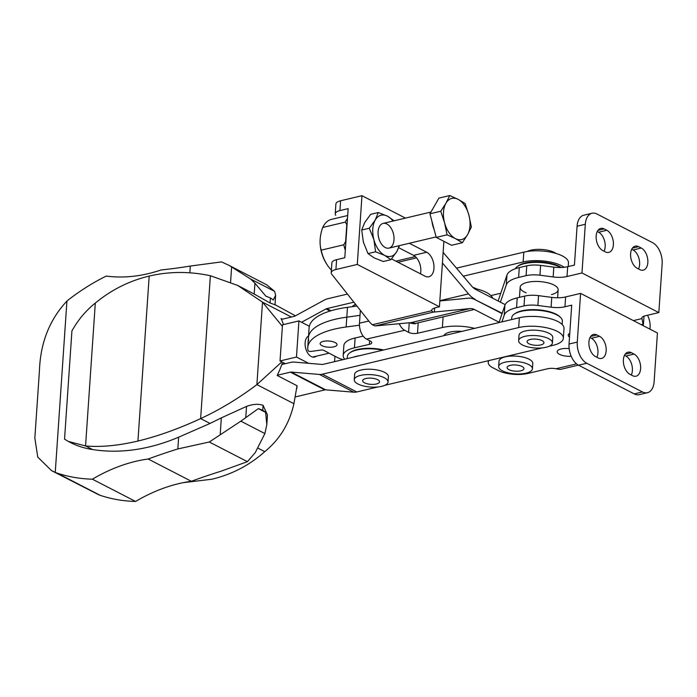 <?xml version="1.0" encoding="UTF-8"?>
<svg xmlns="http://www.w3.org/2000/svg" width="697" height="697" viewBox="0 0 697 697"><rect width="100%" height="100%" fill="white"/><g stroke="black" fill="none" stroke-linecap="round" stroke-linejoin="round"><path stroke-width="1.05" d="M488.449 360.689L488.379 361.699A21.154 7.754 3.9 0 0 488.231 362.44A21.154 7.754 3.9 0 0 492.901 367.789L498.198 370.516A21.154 7.754 3.9 0 0 527.89 373.444L547.615 368.757A8.46 3.102 3.9 0 1 555.962 368.765L559.525 369.349A14.811 8.913 76.6 0 0 561.198 369.218L578.414 365.132M498.128 300.999L506.963 275.054A33.848 12.407 3.9 0 1 519.291 267.613L526.749 265.845A16.928 6.203 3.9 0 1 540.611 265.4L553.827 267.134A16.928 6.203 3.9 0 0 567.68 266.698L574.433 265.095L577.081 226.211L585.306 224.26L581.978 272.963L658.831 312.578L645.021 315.854A8.46 3.102 -176.1 0 0 641.876 318.015A8.46 3.102 -176.1 0 0 641.981 318.573L643.366 325.743M569.519 337.113A10.577 3.877 3.9 0 1 568.238 335.083A10.577 3.877 3.9 0 1 569.789 333.244M571.192 356.272A10.577 3.877 3.9 0 1 557.199 351.671A10.577 3.877 3.9 0 1 569.17 348.631M580.592 293.385L565.624 296.939L564.953 306.758L571.697 305.155L569.048 344.039L577.273 342.088L580.592 293.385L657.437 333L654.117 381.703A16.928 10.185 -103.4 0 1 647.426 392.707A16.928 10.185 -103.4 0 1 642.442 391.949L586.796 363.259A16.928 10.185 -103.4 0 1 577.273 342.088M564.953 306.758A16.928 6.203 3.9 0 1 551.092 307.203L537.884 305.469A16.928 6.203 3.9 0 0 524.022 305.905L516.555 307.682A33.848 12.407 3.9 0 0 504.227 315.114L501.927 321.875M488.379 361.699L488.754 360.61M647.513 315.262A14.811 8.913 -103.4 0 1 650.101 327.494L649.987 329.158M553.827 267.134L553.157 276.953L539.94 275.219A16.928 6.203 -176.1 0 0 526.087 275.663L518.62 277.441A33.848 12.407 -176.1 0 0 506.292 284.873L500.402 302.176M499.017 322.572L504.898 305.295A33.848 12.407 3.9 0 1 517.226 297.863L524.693 296.086A16.928 6.203 3.9 0 1 538.554 295.641L551.763 297.384L551.092 307.203M553.157 276.953A16.928 6.203 -176.1 0 0 567.018 276.517L581.978 272.963M605.362 251.878L602.713 250.511A11.64 7.005 -103.4 0 1 596.196 238.609A11.64 7.005 -103.4 0 1 600.762 228.389A11.64 7.005 -103.4 0 1 604.186 228.912L606.834 230.271A11.64 7.005 -103.4 0 1 613.351 242.173A11.64 7.005 -103.4 0 1 608.786 252.392A11.64 7.005 -103.4 0 1 605.362 251.878M639.811 269.634L637.163 268.267A11.64 7.005 -103.4 0 1 630.646 256.365A11.64 7.005 -103.4 0 1 635.211 246.146A11.64 7.005 -103.4 0 1 638.635 246.668L641.284 248.036A11.64 7.005 -103.4 0 1 647.801 259.937A11.64 7.005 -103.4 0 1 643.235 270.157A11.64 7.005 -103.4 0 1 639.811 269.634M585.306 224.26A16.928 10.185 -103.4 0 1 591.988 213.256A16.928 10.185 -103.4 0 1 596.972 214.005L652.619 242.695A16.928 10.185 -103.4 0 1 662.15 263.875L658.831 312.578M598.131 357.927L595.482 356.559A11.64 7.005 -103.4 0 1 588.965 344.658A11.64 7.005 -103.4 0 1 593.53 334.438A11.64 7.005 -103.4 0 1 596.954 334.961L599.603 336.32A11.64 7.005 -103.4 0 1 606.129 348.221A11.64 7.005 -103.4 0 1 601.563 358.441A11.64 7.005 -103.4 0 1 598.131 357.927M632.58 375.683L629.931 374.315A11.64 7.005 -103.4 0 1 623.414 362.414A11.64 7.005 -103.4 0 1 627.98 352.194A11.64 7.005 -103.4 0 1 631.404 352.717L634.052 354.085A11.64 7.005 -103.4 0 1 640.578 365.986A11.64 7.005 -103.4 0 1 636.012 376.206A11.64 7.005 -103.4 0 1 632.58 375.683M631.709 249.282L633.068 249.988A11.64 7.005 -103.4 0 1 638.522 268.972M590.028 337.575L591.387 338.272A11.64 7.005 -103.4 0 1 596.841 357.256M624.477 355.331L625.836 356.036A11.64 7.005 -103.4 0 1 631.29 375.021M565.624 296.939A16.928 6.203 3.9 0 1 551.763 297.384M551.475 294.578A19.037 6.979 -176.1 0 0 558.158 289.813A19.037 6.979 -176.1 0 0 547.572 282.747A19.037 6.979 -176.1 0 0 527.237 282.372A19.037 6.979 -176.1 0 0 520.162 287.225A19.037 6.979 -176.1 0 0 526.148 292.845M597.259 231.526L598.618 232.232A11.64 7.005 -103.4 0 1 604.072 251.208M577.081 226.211A16.928 10.185 -103.4 0 1 583.772 215.207L591.988 213.256M647.426 392.707L639.21 394.659A16.928 10.185 -103.4 0 1 634.226 393.901L578.58 365.211A16.928 10.185 -103.4 0 1 569.048 344.039M281.457 319.392L294.178 316.368A4.234 3.006 117.3 0 0 295.04 316.037L324.488 299.971A14.811 10.507 117.3 0 1 327.503 298.795L347.437 294.056M281.797 364.522L285.326 363.686L280.028 360.95L296.469 357.047L308.632 363.311M353.876 302.184L326.832 308.614A4.234 3.006 117.3 0 0 325.969 308.945L301.557 322.267M564.256 267.282A27.505 10.08 -176.1 0 0 523.142 261.967L463.287 276.186M490.915 295.572L500.777 293.228M285.326 363.686L291.05 362.327A14.811 10.507 117.3 0 1 293.995 362.083L322.188 364.453A4.234 3.006 117.3 0 0 323.025 364.383L519.343 317.745A27.505 10.08 3.9 0 1 548.722 318.285A27.505 10.08 3.9 0 1 564.004 328.487L563.333 338.306A27.505 10.08 3.9 0 1 553.122 345.32L549.262 346.235M316.22 356.228A11.004 6.621 -103.4 0 1 314.556 357.056A11.004 6.621 -103.4 0 1 311.315 356.568A11.004 6.621 -103.4 0 1 305.242 346.121A11.004 6.621 -103.4 0 1 308.536 335.998M280.028 360.95L282.494 324.819L298.935 320.908L309.32 326.266M334.926 356.237L334.56 361.647M298.935 320.908L296.469 357.047M456.483 268.145L523.813 252.148A27.505 10.08 3.9 0 1 553.191 252.689A27.505 10.08 3.9 0 1 568.473 262.9L568.229 266.568M542.222 347.908L384.875 385.293M377.835 386.966L356.803 391.967A14.811 10.507 -62.7 0 1 353.867 392.202L325.673 389.832A4.234 3.006 -62.7 0 0 324.828 389.902L295.781 396.802M277.258 375.265L290.379 372.146A4.234 3.006 117.3 0 1 291.224 372.076L319.418 374.446A14.811 10.507 117.3 0 0 322.354 374.202L518.673 327.564A27.505 10.08 3.9 0 1 548.051 328.104A27.505 10.08 3.9 0 1 563.333 338.306M388.029 382.017L388.395 376.65A16.928 6.203 -176.1 0 0 371.928 369.314A16.928 6.203 -176.1 0 0 354.625 374.35L354.259 379.717A16.928 6.203 -176.1 0 0 357.988 383.995A16.928 6.203 -176.1 0 0 376.563 387.07A16.928 6.203 -176.1 0 0 388.029 382.017A16.928 6.203 -176.1 0 0 371.562 374.681A16.928 6.203 -176.1 0 0 354.259 379.717M364.54 382.819A8.46 3.102 -176.1 0 0 373.827 384.361A8.46 3.102 -176.1 0 0 379.56 381.834A8.46 3.102 -176.1 0 0 371.327 378.166A8.46 3.102 -176.1 0 0 362.675 380.684A8.46 3.102 -176.1 0 0 364.54 382.819M282.39 326.301L262.508 302.141L237.686 285.43L210.381 275.733L200.64 418.592C220.017 409.609 238.766 398.283 256.888 384.622L281.823 361.874M291.398 317.03L262.508 302.141L256.888 384.622L293.907 403.702C289.499 423.436 279.785 439.415 264.764 451.656C249.543 465.23 231.944 474.413 211.975 479.214L183.189 482.664M283.452 364.13L282.154 363.459A64.272 45.601 117.3 0 1 277.162 375.465L297.061 385.729L293.907 403.702M282.337 319.182L281.039 318.512A64.272 45.601 117.3 0 1 283.461 324.584M210.381 275.733C189.392 271.281 168.996 271.403 149.184 276.082C129.302 280.83 111.346 289.83 95.306 303.073C85.914 310.557 78.125 319.827 71.922 330.901L64.542 439.136L68.323 441.436L85.565 445.941C100.612 447.317 118.063 445.688 137.936 441.044C157.757 436.261 178.659 428.777 200.64 418.592L210.05 423.445L178.641 437.193L177.84 448.938L209.283 442.003L240.848 421.171L264.886 433.56L255.285 452.553L247.426 461.667L209.283 442.003M95.306 303.073L85.565 445.941L92.518 449.521A137.37 97.484 117.3 0 1 70.24 442.421L68.533 441.541M297.061 385.729A42.9 15.726 3.9 0 1 297.053 386.382L296.939 388.072M237.686 285.43L254.187 294.047L254.928 283.2L265.993 296.303A24.543 8.991 3.9 0 1 270.41 297.985L270.07 302.995L274.853 304.702M254.187 294.047L270.07 302.995M177.84 448.938A803.937 570.468 117.3 0 0 148.165 459.009A187.441 133.014 117.3 0 0 92.379 479.188A224.26 159.134 117.3 0 1 56.997 473.054L100.185 495.323A114.247 81.07 -62.7 0 1 98.443 494.626L51.552 470.649L55.255 472.357L66.929 301.069C49.574 319.618 40.409 342.802 39.441 370.638L34.85 438.03L37.743 457.066L51.552 470.649M254.928 283.2L250.537 278.966L229.269 265.487L266.724 284.829L274.583 291.355L275.637 295.232L273.259 300.05A24.543 8.991 3.9 0 0 270.41 297.985M66.929 301.069A114.247 81.07 117.3 0 1 68.829 299.51A224.26 159.134 117.3 0 1 106.232 276.082A187.441 133.014 117.3 0 0 161.051 269.983A803.937 570.468 117.3 0 0 190.307 266.054L221.559 261.898L229.269 265.487M250.537 278.966L274.583 291.355M231.639 266.742L230.594 282.067M247.426 461.667L221.027 471.207A803.937 570.468 -62.7 0 0 191.361 481.278A187.441 133.014 -62.7 0 0 135.575 501.457A224.26 159.134 -62.7 0 1 100.185 495.323M266.829 424.429L267.474 414.994L263.091 405.314C258.387 403.702 252.863 404.068 246.529 406.403L221.332 417.869L220.2 434.466M221.332 417.869L210.05 423.445M240.848 421.171L258.343 408.634L265.601 412.38A24.543 8.991 -176.1 0 0 262.752 410.324A24.543 8.991 -176.1 0 0 258.343 408.634M246.529 406.403L245.788 417.259M265.601 412.38L266.82 424.647L264.886 433.56M178.641 437.193A236.239 167.637 117.3 0 1 92.518 449.521M190.307 266.054L189.845 272.832M56.997 473.054A114.247 81.07 117.3 0 1 55.255 472.357M263.091 405.314L262.752 410.324M274.993 304.659L295.432 315.819M258.09 448.215L264.764 451.656M148.165 459.009L191.361 481.278M92.379 479.188L135.575 501.457M556.119 253.481A16.928 6.203 -176.1 0 0 554.551 252.532A16.928 6.203 -176.1 0 0 527.115 251.504M552.416 342.959L552.782 337.592A16.928 6.203 -176.1 0 0 536.315 330.247A16.928 6.203 -176.1 0 0 519.012 335.292L518.646 340.659A16.928 6.203 -176.1 0 0 528.047 346.94A16.928 6.203 -176.1 0 0 546.126 347.272A16.928 6.203 -176.1 0 0 552.416 342.959A16.928 6.203 -176.1 0 0 535.949 335.614A16.928 6.203 -176.1 0 0 518.646 340.659M540.802 344.937A8.46 3.102 -176.1 0 0 543.948 342.776A8.46 3.102 -176.1 0 0 535.714 339.108A8.46 3.102 -176.1 0 0 527.063 341.626A8.46 3.102 -176.1 0 0 531.767 344.762A8.46 3.102 -176.1 0 0 540.802 344.937M443.144 252.384L471.695 286.127A16.928 10.185 -103.4 0 0 475.685 289.429L505.177 304.633M499.13 322.249L474.317 309.459A16.928 10.185 -103.4 0 0 470.161 308.562L433.203 312.134L431.443 310.67A12.694 4.652 3.9 0 1 436.148 307.56L439.432 306.776L357.291 264.433L335.919 269.504A12.694 4.652 3.9 0 0 331.206 272.745L331.868 262.926A12.694 4.652 3.9 0 1 336.59 259.685L344.806 257.733L348.151 208.638L339.936 210.59A12.694 4.652 -176.1 0 0 335.222 213.831A12.694 4.652 -176.1 0 0 335.771 215.338M488.231 362.44L488.344 360.706A33.848 12.407 -176.1 0 0 488.344 360.724M474.317 309.459L415.142 323.521A16.928 10.185 76.6 0 0 410.986 322.624L470.161 308.562M331.206 272.745A12.694 4.652 3.9 0 0 331.755 274.252L369.122 321.439A84.625 31.017 3.9 0 0 372.224 324.75L375.16 325.926L410.986 322.624M431.434 310.792L372.224 324.75M502.075 313.606L474.988 299.64A27.505 16.554 -103.4 0 0 468.236 298.185L439.833 300.947M474.457 299.379L502.188 313.258M475.014 299.248A27.505 16.554 -103.4 0 1 468.532 293.881L442.421 263.013M335.222 213.831L335.884 204.012A12.694 4.652 3.9 0 1 340.606 200.771L361.97 195.691L405.445 218.109M409.322 243.279L426.695 252.236A12.903 7.763 -103.4 0 1 433.926 265.435A12.903 7.763 -103.4 0 1 428.864 276.77A12.903 7.763 -103.4 0 1 425.065 276.195L391.548 258.918M443.893 241.336L439.432 306.776M361.97 195.691L357.291 264.433M398.693 247.705L413.548 255.363A12.903 7.763 -103.4 0 1 420.483 273.834M418.156 323.443L417.486 333.262L442.368 327.52A29.622 10.856 3.9 0 1 474.605 328.374M360.358 310.383L359.486 323.181A12.694 7.536 -103 0 0 366.526 339.09L370.447 341.147A6.343 2.326 3.9 0 1 371.797 342.732A6.343 2.326 3.9 0 1 369.384 344.362L354.459 347.803A29.622 10.856 3.9 0 0 343.194 355.418L343.865 345.599A29.622 10.856 3.9 0 1 355.122 337.984L363.198 336.128M473.995 288.349A29.622 10.856 3.9 0 1 492.64 298.168M344.719 359.234A29.622 10.856 3.9 0 1 343.194 355.418M415.551 323.739A6.343 2.326 3.9 0 1 409.731 322.746M366.526 339.09L404.678 330.282A12.694 7.536 -103 0 1 399.303 323.765M417.486 333.262A6.343 2.326 3.9 0 1 408.599 332.347L404.678 330.282M308.727 340.807A71.93 26.364 3.9 0 1 308.423 337.618L309.093 327.799A71.93 26.364 3.9 0 1 347.472 307.342L356.916 306.035M343.029 359.635A25.388 9.305 3.9 0 1 336.634 357.143L323.817 350.391A2.117 0.775 3.9 0 0 321.16 350.033L311.158 351.419A2.117 0.775 3.9 0 1 308.057 350.626A71.93 26.364 3.9 0 1 307.76 347.437L308.423 337.618A71.93 26.364 3.9 0 1 346.81 317.161L360.027 315.332L346.81 317.161L346.139 326.98L359.469 325.203M308.423 337.618A71.93 26.364 3.9 0 1 346.81 317.161L347.472 307.342M333.811 346.862A8.46 3.102 3.9 0 1 324.802 346.67A8.46 3.102 3.9 0 1 320.141 343.534A8.46 3.102 3.9 0 1 328.792 341.016A8.46 3.102 3.9 0 1 337.026 344.693A8.46 3.102 3.9 0 1 333.811 346.862M307.76 347.437A71.93 26.364 3.9 0 1 346.139 326.98M359.46 323.635L359.364 325.15M414.105 323.068L414.062 323.696M355.522 304.267A24.325 8.913 -176.1 0 0 353.884 305.277L352.856 306.035A25.388 9.305 -176.1 0 0 352.063 306.706M355.679 304.467A25.388 9.305 -176.1 0 0 352.856 306.035M353.344 357.186A25.388 9.305 3.9 0 1 356.585 356.254A25.388 9.305 3.9 0 1 359.809 355.644M347.211 358.641L347.359 356.489A25.388 9.305 3.9 0 1 349.659 352.97L350.478 352.36A24.543 8.991 3.9 0 1 357.587 349.458A24.543 8.991 3.9 0 1 383.603 349.99M349.659 352.97A25.388 9.305 3.9 0 1 357.012 349.964A25.388 9.305 3.9 0 1 382.627 350.225M476.94 289.011A16.928 6.203 -176.1 0 0 476.879 288.976A16.928 6.203 -176.1 0 0 472.932 287.434M461.832 331.406A16.928 6.203 -176.1 0 0 443.911 335.666M393.57 220.418L387.393 216.122L378.271 212.524L370.691 214.327L364.723 222.526L361.699 230.027L363.39 242.164L368.007 253.603L375.596 251.8L373.906 239.663L369.279 228.224L361.699 230.027M369.279 228.224L375.247 220.025A21.154 12.729 76.6 0 0 373.906 239.663A21.154 12.729 76.6 0 0 384.709 255.398A21.154 12.729 76.6 0 0 396.854 251.495L390.895 259.693L384.709 255.398L375.596 251.8M390.895 259.693L383.306 261.497L374.193 257.899L368.007 253.603M393.03 221.054A21.154 12.729 76.6 0 0 387.393 216.122A21.154 12.729 76.6 0 0 375.247 220.025L378.271 212.524M399.433 245.632L396.854 251.495A21.154 12.729 76.6 0 0 398.893 245.753M386.852 223.972A12.694 7.641 76.6 0 0 378.523 228.973A12.694 7.641 76.6 0 0 382.383 245.213A12.694 7.641 76.6 0 0 393.709 241.99A12.694 7.641 76.6 0 0 386.852 223.972M471.355 227.013L467.548 234.697L462.364 242.704L451.543 245.283L436.244 237.389L429.936 213.813L438.918 198.114L449.748 195.543L458.077 199.325L465.047 203.428L468.881 215.059L471.355 227.013M434.144 229.54A18.828 11.335 -103.4 0 1 431.966 221.411M436.244 237.389L447.065 234.819L444.59 222.866L440.757 211.235L445.932 203.228L449.748 195.543M440.757 211.235L429.936 213.813M444.59 222.866A21.154 12.729 -103.4 0 1 445.932 203.228A21.154 12.729 -103.4 0 1 458.077 199.325A21.154 12.729 -103.4 0 1 468.881 215.059A21.154 12.729 -103.4 0 1 467.548 234.697A21.154 12.729 -103.4 0 1 455.402 238.601A21.154 12.729 -103.4 0 1 444.59 222.866M447.065 234.819L455.402 238.601L462.364 242.704M347.681 215.521L331.519 219.363A28.56 17.19 76.6 0 0 322.728 227.466A33.526 23.794 -62.7 0 0 320.115 243.419A33.526 23.794 -62.7 0 0 321.186 250.162A28.56 17.19 76.6 0 0 328.095 266.176A28.56 17.19 76.6 0 0 331.389 270.027M322.728 227.466L345.346 222.09A28.56 17.19 76.6 0 1 347.481 218.527M321.186 250.162L343.795 244.795A28.56 17.19 76.6 0 0 345.32 250.232M343.795 244.795L345.642 241.415A27.34 16.449 76.6 0 0 345.834 242.608M345.642 241.415L346.784 224.687L345.346 222.09M347.123 223.772A27.34 16.449 76.6 0 0 346.784 224.687M532.43 368.835L532.796 363.468A16.928 6.203 -176.1 0 0 516.338 356.132A16.928 6.203 -176.1 0 0 499.026 361.168L498.66 366.535A16.928 6.203 -176.1 0 0 508.069 372.817A16.928 6.203 -176.1 0 0 526.148 373.148A16.928 6.203 -176.1 0 0 532.43 368.835A16.928 6.203 -176.1 0 0 515.972 361.499A16.928 6.203 -176.1 0 0 498.66 366.535M520.825 370.813A8.46 3.102 -176.1 0 0 523.961 368.652A8.46 3.102 -176.1 0 0 515.728 364.984A8.46 3.102 -176.1 0 0 507.076 367.502A8.46 3.102 -176.1 0 0 511.781 370.647A8.46 3.102 -176.1 0 0 520.825 370.813M561.224 267.5A24.325 8.913 -176.1 0 0 539.06 261.845A24.325 8.913 -176.1 0 0 518.298 265.818L517.27 266.585A25.388 9.305 -176.1 0 0 515.336 268.763M560.719 267.517A25.388 9.305 -176.1 0 0 517.27 266.585M532.656 316.394A25.388 9.305 3.9 0 1 541.822 317.022M511.598 319.583L511.72 317.823A25.388 9.305 3.9 0 1 514.011 314.303L514.839 313.694A24.543 8.991 3.9 0 1 521.731 310.845A24.543 8.991 3.9 0 1 559.848 316.76L560.58 317.483A25.388 9.305 3.9 0 1 562.374 321.273L562.157 324.48M514.011 314.303A25.388 9.305 3.9 0 1 521.147 311.35A25.388 9.305 3.9 0 1 560.58 317.483M555.962 368.765L576.558 363.869M644.019 316.15L643.479 324.079L641.188 324.619M633.407 320.611L641.981 318.573M506.963 275.054L506.292 284.873M519.291 267.613L518.62 277.441M504.898 305.295L504.227 315.114M517.226 297.863L516.555 307.682M526.749 265.845L526.087 275.663M524.693 296.086L524.022 305.905M540.611 265.4L539.94 275.219M567.68 266.698L567.018 276.517M632.379 248.149L638.635 246.668M633.068 249.988L641.284 248.036M591.387 338.272L599.603 336.32M590.707 336.442L596.954 334.961M625.836 356.036L634.052 354.085M625.157 354.198L631.404 352.717M578.58 365.211L586.796 363.259M634.226 393.901L642.442 391.949M597.93 230.393L604.186 228.912M598.618 232.232L606.834 230.271M538.554 295.641L537.884 305.469M325.969 308.945L330.029 311.045M326.832 308.614L330.979 310.757M322.354 374.202L356.803 391.967M523.813 252.148L523.142 261.967M519.343 317.745L518.673 327.564M290.379 372.146L324.828 389.902M319.418 374.446L353.867 392.202M291.224 372.076L325.673 389.832M149.184 276.082L137.936 441.044M375.16 325.926L433.203 312.134M439.851 300.695L468.532 293.881M398.013 262.255L416.553 257.846M395.896 261.157L415.281 256.557M434.64 307.996L434.37 312.038M336.59 259.685L335.919 269.504M340.606 200.771L339.936 210.59M426.695 252.236L413.548 255.363M443.039 317.693L442.368 327.52M369.637 340.728L369.384 344.362M355.122 337.984L354.459 347.803M359.486 323.181L368.8 321.029M409.244 322.798L408.599 332.347M274.984 304.885L275.629 295.371M308.518 336.311L307.795 336.485M329.089 353.17L312.683 357.064M388.987 248.106L436.113 236.91M383.115 223.406L430.946 212.045M320.115 243.419A42.317 42.317 0 0 0 328.095 266.176M557.617 297.767L558.158 289.813M519.474 297.323L520.162 287.225"/></g></svg>
